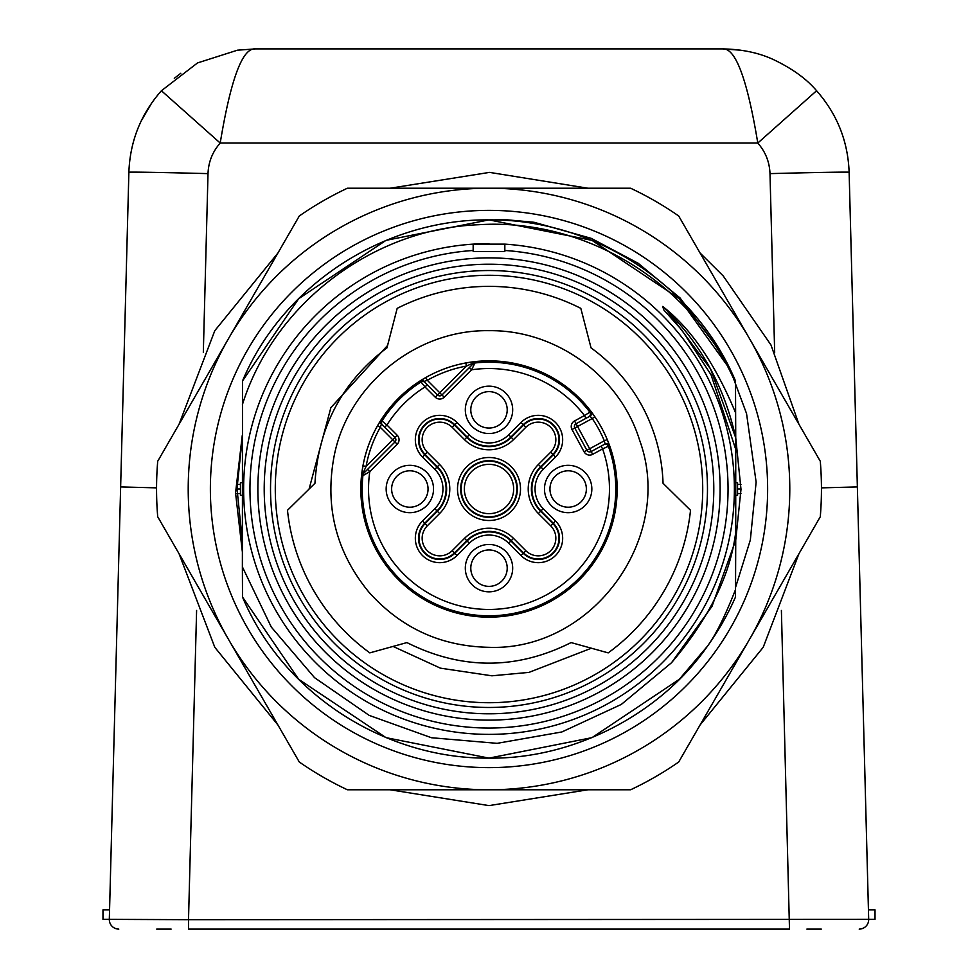 <?xml version="1.0" encoding="UTF-8"?>
<svg xmlns="http://www.w3.org/2000/svg" width="978" height="978" viewBox="0 0 978 978"><rect width="100%" height="100%" fill="white"/><g stroke="black" fill="none" stroke-linecap="round" stroke-linejoin="round"><path stroke-width="1.47" d="M735.529 587.46L750.334 540.015L756.128 482.142L746.544 413.572L730.224 369.66L722.29 354.305L680.052 297.948L638.206 263.29L591.25 238.351L534.074 222.287L503.841 219.512L493.633 219.916M730.297 349.684A278.62 278.62 0 0 1 628.316 730.297A278.62 278.62 0 0 1 247.703 628.316A278.62 278.62 0 0 1 349.684 247.703A278.62 278.62 0 0 1 730.297 349.684M298.693 679.307L242.507 597.032L242.373 566.861L271.297 627.069L314.561 677.681L369.183 715.383L431.445 737.73L497.142 743.341L561.873 731.96L621.311 704.429L671.544 662.717L712.008 606.323L735.737 540.162L740.994 489.342L735.737 437.838L735.737 540.162L740.994 489.342L735.737 437.838L710.493 368.828L667.179 310.821M242.507 597.032C282.948 693.475 384.782 759.075 489 758.121C573.071 759.221 659.918 714.563 707.351 646.324L679.307 679.307L591.996 737.644L489 758.121L386.004 737.644L298.693 679.307L242.507 597.032L298.693 679.307L386.004 737.644L489 758.121L591.996 737.644L679.307 679.307L707.351 646.324A269.121 269.121 0 0 0 735.493 597.032L735.737 540.162L740.994 489.342L735.737 437.838C724.295 385.882 699.955 342.08 662.705 306.456C691.067 328.559 715.37 364.048 735.627 412.936L735.737 437.838M242.263 437.838L237.006 488.658L242.263 540.162L237.006 488.658L242.263 437.838M242.275 435.393L235.551 492.936L242.312 551.482M749.49 338.608A300.784 300.784 0 0 1 489 789.784A300.784 300.784 0 0 1 228.51 338.608A300.784 300.784 0 0 1 749.49 338.608L820.285 461.237A332.447 332.447 0 0 1 820.285 516.763L678.695 762.021A332.447 332.447 0 0 1 630.602 789.784L347.398 789.784A332.447 332.447 0 0 1 299.305 762.021L157.715 516.763A332.447 332.447 0 0 1 157.715 461.237L299.305 215.979A332.447 332.447 0 0 1 347.398 188.216L630.602 188.216A332.447 332.447 0 0 1 678.695 215.979L749.49 338.608M489 617.167A128.167 128.167 0 0 1 370.589 439.953A128.167 128.167 0 0 1 579.624 398.376A128.167 128.167 0 0 1 489 617.167M594.844 416.75L590.993 411.457L584.477 415.54L585.981 418.327L576.054 423.719L591.164 451.543A3.166 3.166 0 0 1 586.861 450.271L604.318 440.797L605.089 443.988L601.091 446.151L605.089 443.988A3.166 3.166 61.5 0 1 609.575 445.699L607.24 439.574L604.318 440.797A124.988 124.988 0 0 0 592.228 418.535L594.844 416.75A128.155 128.155 0 0 1 607.24 439.574M609.575 445.699L602.607 448.939L601.091 446.151L591.164 451.543L592.668 454.33A6.333 6.333 0 0 1 584.086 451.787L586.861 450.271L574.783 428.009A3.166 3.166 0 0 1 576.054 423.719A3.166 3.166 0 0 0 574.783 428.009L592.228 418.535L589.978 416.163L585.981 418.327L588.805 416.799A3.166 3.166 -118.5 0 0 589.807 412.093A126.798 126.798 0 0 0 474.941 362.985L471.628 369.794L469.391 367.557L473.059 363.902A3.166 3.166 45 0 1 474.941 362.985L476.482 361.493A3.166 3.166 45 0 0 474.55 362.41A3.166 3.166 45 0 1 476.482 361.493L465.834 362.96L466.408 366.078L474.55 362.41M426.591 472.252A23.692 23.692 0 0 1 426.591 505.748A23.692 23.692 0 0 1 393.095 505.748A23.692 23.692 0 0 1 393.095 472.252A23.692 23.692 0 0 1 426.591 472.252M396.97 501.873A18.203 18.203 0 0 0 422.716 501.873A18.203 18.203 0 0 0 422.716 476.127A18.203 18.203 0 0 0 396.97 476.127A18.203 18.203 0 0 0 396.97 501.873M505.748 393.095A23.692 23.692 0 0 1 505.748 426.591A23.692 23.692 0 0 1 472.252 426.591A23.692 23.692 0 0 1 472.252 393.095A23.692 23.692 0 0 1 505.748 393.095M476.127 422.716A18.203 18.203 0 0 0 501.873 422.716A18.203 18.203 0 0 0 501.873 396.97A18.203 18.203 0 0 0 476.127 396.97A18.203 18.203 0 0 0 476.127 422.716M505.748 551.409A23.692 23.692 0 0 1 505.748 584.905A23.692 23.692 0 0 1 472.252 584.905A23.692 23.692 0 0 1 472.252 551.409A23.692 23.692 0 0 1 505.748 551.409M476.127 581.03A18.203 18.203 0 0 0 501.873 581.03A18.203 18.203 0 0 0 501.873 555.284A18.203 18.203 0 0 0 476.127 555.284A18.203 18.203 0 0 0 476.127 581.03M584.905 472.252A23.692 23.692 0 0 1 584.905 505.748A23.692 23.692 0 0 1 551.409 505.748A23.692 23.692 0 0 1 551.409 472.252A23.692 23.692 0 0 1 584.905 472.252M555.284 501.873A18.203 18.203 0 0 0 581.03 501.873A18.203 18.203 0 0 0 581.03 476.127A18.203 18.203 0 0 0 555.284 476.127A18.203 18.203 0 0 0 555.284 501.873M734.38 489A245.38 245.38 0 0 1 489 734.38A245.38 245.38 0 0 1 243.62 489A245.38 245.38 0 0 1 473.169 244.133L489 243.62A245.38 245.38 0 0 0 473.169 244.133L504.831 244.133A245.38 245.38 0 0 1 734.38 489M504.831 250.478L504.831 244.133L504.831 251.542L473.169 251.542L473.169 250.478A239.048 239.048 0 0 0 249.952 489A239.048 239.048 0 0 0 489 728.048A239.048 239.048 0 0 0 728.048 489A239.048 239.048 0 0 0 504.831 250.478M264.207 489A224.793 224.793 0 0 0 489 713.793A224.793 224.793 0 0 0 713.793 489A224.793 224.793 0 0 0 489 264.207A224.793 224.793 0 0 0 264.207 489A224.793 224.793 0 0 1 489 264.207A224.793 224.793 0 0 1 713.793 489M663.047 483.291A174.145 174.145 0 0 0 591.042 347.887L580.822 308.363A202.642 202.642 0 0 0 397.178 308.363L387.581 345.454L330.882 407.63L309.085 489.061L287.483 510.284A202.642 202.642 0 0 0 369.806 652.876L393.058 646.421L440.43 668.157L491.91 675.81L528.988 672.387L591.36 648.206L608.194 652.876A202.642 202.642 0 0 0 690.517 510.284L663.047 483.291M275.283 489A213.717 213.717 0 0 1 489 275.283A213.717 213.717 0 0 1 702.717 489A213.717 213.717 0 0 1 489 702.717A213.717 213.717 0 0 1 275.283 489M580.822 308.363A202.642 202.642 0 0 0 397.178 308.363M242.373 566.861L242.507 380.968C282.948 284.525 384.782 218.925 489 219.879C593.218 218.925 695.052 284.525 735.493 380.968L735.627 412.936M671.544 662.717C709.246 618.145 730.664 574.489 735.774 531.739M737.546 493.572L740.945 493.572M240.454 493.572L237.055 493.572M240.454 484.428L237.055 484.428M737.546 484.428L740.945 484.428M240.454 489L237.006 489M737.546 489L740.994 489M393.058 646.421L406.921 642.583C461.64 670.003 516.36 670.003 571.079 642.583L592.265 648.451M392.838 325.173L386.958 347.887C342.337 381.542 318.327 426.677 314.953 483.291L298.192 499.77M735.493 380.968C695.052 284.525 593.218 218.925 489 219.879C384.782 218.925 282.948 284.525 242.507 380.968C282.948 284.525 384.782 218.925 489 219.879C593.218 218.925 695.052 284.525 735.493 380.968M720.016 350.955L730.224 369.66L720.016 350.955L730.224 369.66L720.016 350.955L730.224 369.66L679.307 298.693L591.996 240.356L489 219.879L386.004 240.356L298.693 298.693L242.507 380.968M735.786 449.55L711.055 374.806L681.849 330.099L663.842 309.977L662.705 306.456M735.505 382.985C692.742 283.327 585.492 217.898 478.902 224.708C372.092 228.718 273.913 304.17 242.41 404.599M735.493 597.032L735.529 589.575C725.114 616.079 715.725 634.991 707.351 646.324M287.483 510.284A202.642 202.642 0 0 0 369.806 652.876M608.194 652.876A202.642 202.642 0 0 0 690.517 510.284M668.854 489L679.808 499.77M591.042 347.887L584.771 323.632M243.62 489A245.38 245.38 0 0 1 473.169 244.133L473.169 250.478M242.067 482.667L240.454 482.667L240.454 495.333L242.067 495.333M735.933 495.333L737.546 495.333L737.546 482.667L735.933 482.667M361.493 476.482L362.96 465.834L366.078 466.408A124.988 124.988 0 0 1 380.295 427.313L381.444 423.987L384.709 427.239L381.444 423.987A3.166 3.166 135 0 1 381.017 420.039L377.545 425.748L380.295 427.313L394.965 441.983L367.557 469.391L369.794 471.628L361.493 476.482A3.166 3.166 -135 0 1 362.41 474.55L367.557 469.391L362.41 474.55L366.078 466.408L394.965 437.508A3.166 3.166 0 0 1 394.965 441.983L397.202 444.22A6.333 6.333 0 0 0 397.202 435.271L394.965 437.508L384.709 427.239L386.946 425.002L397.202 435.271M437.508 394.965L435.271 397.202L425.002 386.946L427.239 384.709L437.508 394.965L466.408 366.078A124.988 124.988 0 0 0 427.313 380.295L425.748 377.545L420.039 381.017A3.166 3.166 135 0 1 423.987 381.444L427.313 380.295L441.983 394.965A3.166 3.166 0 0 1 437.508 394.965A3.166 3.166 0 0 0 441.983 394.965L469.391 367.557M427.239 384.709L423.987 381.444L427.239 384.709M381.017 420.039L381.97 421.017A3.166 3.166 -45 0 0 382.41 424.953A3.166 3.166 -45 0 1 381.97 421.017L386.946 425.002A120.465 120.465 0 0 1 425.002 386.946L421.017 381.97A3.166 3.166 -45 0 1 424.953 382.41A3.166 3.166 -45 0 0 421.017 381.97L420.039 381.017A3.166 3.166 135 0 1 423.987 381.444M774.674 352.496L769.992 173.619A79.157 0.685 178.5 0 1 849.124 172.238L868.684 919.357L875.017 919.357L875.017 909.858L868.44 909.858L849.124 172.238C847.963 141.199 837.119 114.035 816.581 90.746L757.791 143.057L220.209 143.057L161.419 90.746C140.881 114.035 130.037 141.199 128.876 172.238L109.316 919.357L102.983 919.357L102.983 909.858L109.56 909.858M821.288 929.1L806.862 929.1M171.138 929.1L156.712 929.1M180.832 73.24L174.316 78.326M151.871 102.727L141.199 120.979M128.876 172.238A79.157 0.685 -178.5 0 1 208.008 173.619C208.448 161.981 212.519 151.798 220.209 143.057C230.796 78.9 242.544 47.519 255.478 48.9L722.522 48.9C735.456 47.519 747.204 78.9 757.791 143.057C765.481 151.798 769.552 161.981 769.992 173.619M740.529 50.184L722.522 48.9C742.045 49.23 759.111 52.836 773.745 59.719C792.412 68.668 806.691 79.01 816.581 90.746M237.471 50.184L255.478 48.9L237.471 50.184L197.519 62.934L161.419 90.746M403.511 929.1L416.176 929.1M561.824 929.1L574.489 929.1M609.318 929.1L621.984 929.1M704.307 929.1L273.693 929.1M781.398 610.455L789.49 929.1L188.509 929.1L188.509 919.687L868.684 919.357A9.499 9.499 0 0 1 859.197 929.1A9.499 9.499 0 0 0 868.684 919.357M109.316 919.357A9.499 9.499 0 0 0 118.803 929.1A9.499 9.499 0 0 1 109.316 919.357L188.509 919.687L196.602 610.455M857.364 486.934L821.447 487.863M156.553 487.863L120.636 486.934M603.915 444.623A3.166 3.166 61.5 0 1 608.402 446.335A126.798 126.798 0 0 1 399.342 578.658A126.798 126.798 0 0 1 362.985 474.941A3.166 3.166 -135 0 1 363.902 473.059M397.202 444.22L369.794 471.628A120.465 120.465 0 0 0 553.218 590.92A120.465 120.465 0 0 0 602.607 448.939L592.668 454.33M424.721 553.279A21.247 21.247 0 0 0 454.77 553.279L467.093 540.968A30.99 30.99 0 0 1 510.907 540.968L523.23 553.279A21.247 21.247 0 0 0 553.279 553.279A21.247 21.247 0 0 0 553.279 523.23L540.968 510.907A30.99 30.99 0 0 1 540.968 467.093L553.279 454.77A21.247 21.247 0 0 0 553.279 424.721A21.247 21.247 0 0 0 523.23 424.721L510.907 437.032A30.99 30.99 0 0 1 467.093 437.032L454.77 424.721A21.247 21.247 0 0 0 424.721 424.721A21.247 21.247 0 0 0 424.721 454.77L437.032 467.093A30.99 30.99 0 0 1 437.032 510.907L424.721 523.23A21.247 21.247 0 0 0 424.721 553.279M538.365 513.511L543.206 508.682L555.516 520.993A24.413 24.413 0 0 1 555.516 555.516A24.413 24.413 0 0 1 520.993 555.516L508.682 543.206A27.824 27.824 0 0 0 469.318 543.206L457.007 555.516A24.413 24.413 0 0 1 422.484 555.516A24.413 24.413 0 0 1 422.484 520.993L427.313 525.822A17.58 17.58 0 0 0 427.313 550.687A17.58 17.58 0 0 0 452.178 550.687L464.489 538.365A34.67 34.67 0 0 1 513.511 538.365L525.822 550.687A17.58 17.58 0 0 0 550.687 550.687A17.58 17.58 0 0 0 550.687 525.822L538.365 513.511A34.67 34.67 0 0 1 538.365 464.489L550.687 452.178A17.58 17.58 0 0 0 550.687 427.313A17.58 17.58 0 0 0 525.822 427.313L513.511 439.635A34.67 34.67 0 0 1 464.489 439.635L452.178 427.313A17.58 17.58 0 0 0 427.313 427.313A17.58 17.58 0 0 0 427.313 452.178L439.635 464.489A34.67 34.67 0 0 1 439.635 513.511L427.313 525.822M457.007 555.516L452.178 550.687M587.411 451.005A3.166 3.166 0 0 1 586.861 450.271M525.822 427.313L520.993 422.484A24.413 24.413 0 0 1 555.516 422.484A24.413 24.413 0 0 1 555.516 457.007L543.206 469.318A27.824 27.824 0 0 0 543.206 508.682M513.511 439.635L511.274 437.398L523.597 425.088A20.734 20.734 0 0 1 552.912 425.088A20.734 20.734 0 0 1 552.912 454.403L540.602 466.726A31.504 31.504 0 0 0 540.602 511.274L552.912 523.597A20.734 20.734 0 0 1 552.912 552.912A20.734 20.734 0 0 1 523.597 552.912L511.274 540.602A31.504 31.504 0 0 0 466.726 540.602L454.403 552.912A20.734 20.734 0 0 1 425.088 552.912A20.734 20.734 0 0 1 425.088 523.597L437.398 511.274L439.635 513.511M468.963 509.037A28.338 28.338 0 0 0 509.037 509.037A28.338 28.338 0 0 0 509.037 468.963A28.338 28.338 0 0 0 468.963 468.963A28.338 28.338 0 0 0 468.963 509.037M511.274 466.726A31.504 31.504 0 0 1 511.274 511.274A31.504 31.504 0 0 1 466.726 511.274A31.504 31.504 0 0 1 466.726 466.726A31.504 31.504 0 0 1 511.274 466.726M469.33 508.67A27.824 27.824 0 0 1 469.33 469.33A27.824 27.824 0 0 1 508.67 469.33A27.824 27.824 0 0 1 508.67 508.67A27.824 27.824 0 0 1 469.33 508.67M506.433 471.567A24.658 24.658 0 0 0 471.567 471.567A24.658 24.658 0 0 0 471.567 506.433A24.658 24.658 0 0 0 506.433 506.433A24.658 24.658 0 0 0 506.433 471.567M720.126 489A231.126 231.126 0 0 1 489 720.126A231.126 231.126 0 0 1 257.874 489A231.126 231.126 0 0 1 489 257.874A231.126 231.126 0 0 1 720.126 489M707.473 489A218.473 218.473 0 0 0 489 270.527A218.473 218.473 0 0 0 270.527 489A218.473 218.473 0 0 0 489 707.473A218.473 218.473 0 0 0 707.473 489M469.318 543.206L464.489 538.365M508.682 543.206L513.511 538.365M525.822 550.687L520.993 555.516M550.687 525.822L555.516 520.993M538.365 464.489L543.206 469.318M550.687 452.178L555.516 457.007M464.489 439.635L466.726 437.398A31.504 31.504 0 0 0 511.274 437.398L508.682 434.794L520.993 422.484M422.484 520.993L434.794 508.682L437.398 511.274A31.504 31.504 0 0 0 437.398 466.726L425.088 454.403A20.734 20.734 0 0 1 425.088 425.088A20.734 20.734 0 0 1 454.403 425.088L452.178 427.313M427.313 452.178L422.484 457.007A24.413 24.413 0 0 1 422.484 422.484A24.413 24.413 0 0 1 457.007 422.484L454.403 425.088L466.726 437.398L469.318 434.794A27.824 27.824 0 0 0 508.682 434.794M434.794 508.682A27.824 27.824 0 0 0 434.794 469.318L439.635 464.489M584.086 451.787L571.996 429.525L574.783 428.009M435.271 397.202A6.333 6.333 0 0 0 444.22 397.202L441.983 394.965M576.054 423.719L574.538 420.943L584.477 415.54A120.465 120.465 0 0 0 471.628 369.794L444.22 397.202M574.538 420.943A6.333 6.333 0 0 0 571.996 429.525M457.007 422.484L469.318 434.794M434.794 469.318L422.484 457.007M589.978 416.163A3.166 3.166 -118.5 0 0 590.993 411.457M425.748 377.545A128.155 128.155 0 0 1 465.834 362.96M381.97 421.017A126.798 126.798 0 0 1 421.017 381.97M362.96 465.834A128.155 128.155 0 0 1 377.545 425.748M208.008 173.619L203.326 352.496M179.084 424.22L214.805 330.674L277.935 252.996M390.136 188.216L489.55 172.385L587.864 188.216M700.052 252.984L723.182 275.906L770.982 345.002L798.916 424.22M489 330.686C555.895 329.696 619.832 376.151 639.563 440.076C675.309 537.313 592.485 651.275 489 647.314C440.772 646.385 400.65 627.876 368.62 591.812C336.273 552.179 324.733 507.203 333.975 456.897C347.471 385.161 416.017 329.354 489 330.686M179.084 553.78L214.805 647.314L277.948 725.016M390.136 789.784L489 805.615L587.864 789.784M700.052 725.016L763.207 647.302L798.916 553.78"/></g></svg>
